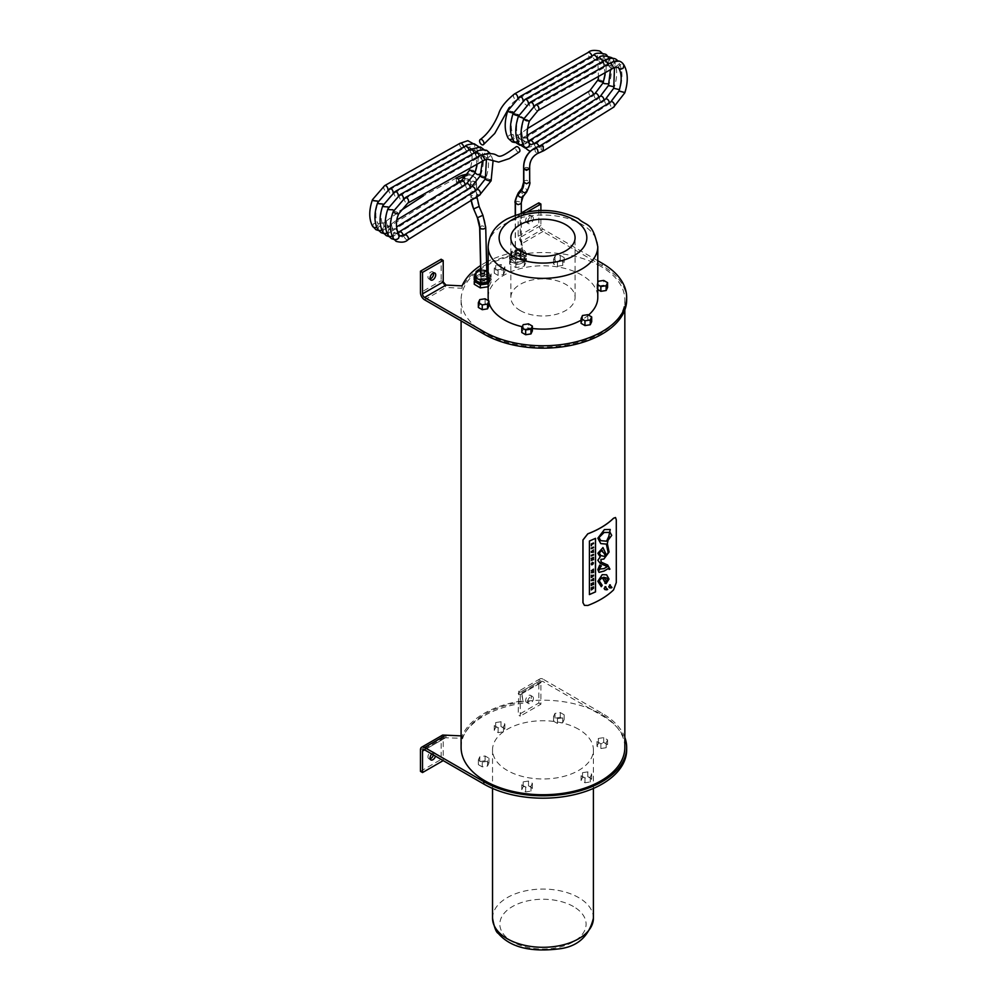 <?xml version="1.0" encoding="UTF-8"?>
<svg xmlns="http://www.w3.org/2000/svg" width="999" height="999" viewBox="0 0 999 999"><rect width="100%" height="100%" fill="white"/><g stroke="black" fill="none" stroke-linecap="round" stroke-linejoin="round"><path stroke-width="0.75" stroke-dasharray="5 3.75" d="M525.849 255.107L525.849 254.995A7.405 4.283 0 0 0 525.849 254.695A7.405 4.283 0 0 0 524.825 252.61L522.415 251.174A7.405 4.283 0 0 0 514.947 251.011A7.405 4.283 0 0 0 511.038 254.695A7.405 4.283 0 0 0 513.211 257.804A7.405 4.283 0 0 0 524.925 256.855L525.849 255.107A7.405 4.283 180 0 1 524.925 256.98M522.402 251.286A7.405 4.283 180 0 1 524.837 252.735M516.958 250.112A2.098 1.211 180 0 1 519.243 249.85A2.098 1.211 180 0 1 520.541 250.974A2.098 1.211 180 0 1 518.444 252.185A2.098 1.211 180 0 1 516.346 250.974A2.098 1.211 180 0 1 516.958 250.112M519.93 255.632A2.098 1.211 180 0 1 517.644 255.894A2.098 1.211 180 0 1 516.346 254.782A2.098 1.211 180 0 1 516.958 253.933A2.098 1.211 180 0 1 519.243 253.671A2.098 1.211 180 0 1 520.541 254.782A2.098 1.211 180 0 1 519.93 255.632M524.825 252.61L526.523 253.621L525.849 254.995M526.523 256.606L520.404 252.959L511.875 254.196L509.453 259.078L515.571 262.725L524.113 261.488L526.523 256.606L526.523 253.621M520.404 252.959L520.404 249.975L522.415 251.174M524.925 256.855L524.113 258.504L515.571 259.74L509.453 256.094L511.875 251.211L520.404 249.975M523.026 254.932A7.118 4.108 180 0 1 525.099 257.842A7.118 4.108 180 0 1 517.994 261.95A7.118 4.108 180 0 1 510.876 257.842A7.118 4.108 180 0 1 515.259 254.046A7.118 4.108 180 0 1 523.026 254.932M511.875 254.196L511.875 251.211M509.453 259.078L509.453 256.094M515.571 262.725L515.571 259.74M524.113 261.488L524.113 258.504M523.026 256.731A7.118 4.108 0 0 0 515.259 255.831A7.118 4.108 0 0 0 510.876 259.628A7.118 4.108 0 0 0 517.994 263.736A7.118 4.108 0 0 0 525.099 259.628A7.118 4.108 0 0 0 523.026 256.731M511.738 259.153L520.129 257.767L526.411 261.276L524.3 266.171L515.896 267.557L509.615 264.048L511.738 259.153L511.738 256.169L520.129 254.782L526.411 258.291L524.3 263.187L515.896 264.573L509.615 261.064L511.738 256.169M509.615 264.048L509.615 261.064M515.896 267.557L515.896 264.573M524.3 266.171L524.3 263.187M526.411 261.276L526.411 258.291M520.129 257.767L520.129 254.782M593.531 571.053L592.37 571.853M593.531 572.427L591.296 572.702M593.531 569.755L592.07 570.754M592.694 571.178L591.296 571.328M608.841 568.181L609.015 569.368M599.687 565.122L597.789 569.58L598.975 572.34M601.398 565.896L599.637 565.097M607.617 564.959L601.011 562.05M606.917 566.346L603.821 568.631L598.938 569.093M602.921 547.552L597.789 553.246L600.174 556.843L597.789 560.227L600.736 563.673M610.239 529.495L604.333 529.57L597.789 538.161L600.761 543.593M606.281 544.055L608.091 552.41L607.142 554.345L606.118 554.408M589.422 541.021L589.373 594.542M595.516 538.349L589.373 540.983M602.21 585.339L601.448 585.014M602.16 577.634L604.907 583.266M606.58 574.775L602.16 574.637L597.789 581.281L601.248 586.663M605.819 586.675L604.058 588.374L604.857 589.56M606.63 589.785L607.629 589.46M610.289 584.827L608.716 586.638L609.415 587.762M611.038 587.899L611.863 587.487M615.496 517.532L616.233 519.817L616.233 582.479L613.511 589.86A81.868 47.265 180 0 1 587.762 605.431L584.403 605.344M606.418 577.909L607.954 579.732L607.092 581.393L605.993 581.143M610.089 532.405L611.663 535.352L607.529 540.846M608.828 536.351L606.48 541.171L600.799 540.634M593.531 554.994L593.481 554.969A81.868 47.265 180 0 1 591.296 555.919M593.531 547.702L593.481 547.677A81.868 47.265 180 0 1 591.296 548.626M593.481 578.421L593.481 580.382M593.069 579.882L593.069 579.882A81.868 47.265 180 0 1 591.296 580.644M591.77 544.368L591.708 545.479M593.531 543.593L593.481 543.568A81.868 47.265 180 0 1 591.708 544.343M593.069 583.466L593.069 583.416A81.868 47.265 180 0 1 592.657 583.603L592.657 584.665A81.868 47.265 180 0 1 592.232 584.84M593.481 582.679L593.481 584.527M592.295 583.816L592.232 583.778A81.868 47.265 180 0 1 591.708 584.003L591.708 585.214M593.531 550.549L592.27 551.498M593.531 552.172L591.296 552.335M592.444 562.961L591.72 563.811M592.644 564.435L592.594 564.41A81.868 47.265 180 0 1 591.645 564.81L591.695 564.847M592.594 563.361L592.594 564.41M592.419 562.337L593.493 562.937L592.844 564.248M592.732 575.724L592.107 575.749M593.531 575.774L591.296 577.534M593.481 575.099L593.481 575.749M592.32 587.999L592.27 587.961A81.868 47.265 180 0 1 591.296 588.386M593.481 586.863L593.481 588.236L591.296 589.909M593.531 559.527L593.481 559.502A81.868 47.265 180 0 1 591.296 560.451M593.531 558.066L592.345 559.315M592.744 558.354L592.694 558.316A81.868 47.265 180 0 1 591.296 558.928M602.397 550.574L605.531 555.856L600.874 555.619M600.861 266.408A81.868 47.265 0 0 0 511.638 256.156A81.868 47.265 0 0 0 461.101 299.825A81.868 47.265 0 0 0 542.969 347.103A81.868 47.265 0 0 0 624.837 299.825A81.868 47.265 0 0 0 600.861 266.408M461.101 747.477A81.868 47.265 180 0 1 511.638 703.808A81.868 47.265 180 0 1 600.861 714.048A81.868 47.265 180 0 1 624.837 747.477M479.782 756.805L478.359 759.864L482.242 762.1L487.537 761.275L488.961 758.216L485.077 755.981L479.782 756.805L479.782 761.575L478.359 764.635L482.242 766.87L487.537 766.058L488.961 762.999L485.077 760.751L479.782 761.575M485.077 755.981L485.077 760.751M488.961 758.216L488.961 762.999M487.537 761.275L487.537 766.058M482.242 762.1L482.242 766.87M478.359 759.864L478.359 764.635M564.16 714.797L560.277 712.562L554.982 713.386L553.558 716.445L557.442 718.681L562.737 717.856L564.16 714.797L564.16 719.58L560.277 717.332L554.982 718.156L553.558 721.216L557.442 723.451L562.737 722.639L564.16 719.58M562.737 717.856L562.737 722.639M557.442 718.681L557.442 723.451M553.558 716.445L553.558 721.216M554.982 713.386L554.982 718.156M560.277 712.562L560.277 717.332M587.812 771.877L582.504 772.689L581.093 775.748L584.964 777.996L590.272 777.172L591.683 774.113L587.812 771.877L587.812 776.648L582.504 777.472L581.093 780.531L584.964 782.766L590.272 781.942L591.683 778.883L587.812 776.648M591.683 774.113L591.683 778.883M590.272 777.172L590.272 781.942M584.964 777.996L584.964 782.766M581.093 775.748L581.093 780.531M582.504 772.689L582.504 777.472M606.156 742.931L607.579 739.872L603.696 737.624L598.401 738.448L596.977 741.508L600.861 743.756L606.156 742.931L606.156 747.702L607.579 744.642L603.696 742.407L598.401 743.219L596.977 746.29L600.861 748.526L606.156 747.702M600.861 743.756L600.861 748.526M596.977 741.508L596.977 746.29M598.401 738.448L598.401 743.219M603.696 737.624L603.696 742.407M607.579 739.872L607.579 744.642M500.974 721.74L495.666 722.552L494.255 725.611L498.126 727.859L503.434 727.035L504.845 723.975L500.974 721.74L500.974 726.51L495.666 727.334L494.255 730.394L498.126 732.629L503.434 731.817L504.845 728.758L500.974 726.51M504.845 723.975L504.845 728.758M503.434 727.035L503.434 731.817M498.126 727.859L498.126 732.629M494.255 725.611L494.255 730.394M495.666 722.552L495.666 727.334M521.778 784.927L525.661 787.175L530.956 786.35L532.38 783.291L528.496 781.043L523.201 781.867L521.778 784.927L521.778 789.709L525.661 791.945L530.956 791.121L532.38 788.061L528.496 785.826L523.201 786.638L521.778 789.709M523.201 781.867L523.201 786.638M528.496 781.043L528.496 785.826M532.38 783.291L532.38 788.061M530.956 786.35L530.956 791.121M525.661 787.175L525.661 791.945M578.633 729.27A50.437 29.121 0 0 0 523.663 722.964A50.437 29.121 0 0 0 492.532 749.862A50.437 29.121 0 0 0 542.969 778.983A50.437 29.121 0 0 0 593.406 749.862A50.437 29.121 0 0 0 578.633 729.27M475.112 275.437A7.405 4.283 180 0 1 479.757 271.553A7.405 4.283 180 0 1 487.762 272.502A7.405 4.283 180 0 1 489.922 275.437A7.405 4.283 180 0 1 488.149 278.309M486.126 279.37L482.879 279.907M480.931 272.502A2.098 1.211 0 0 0 483.241 272.852A2.098 1.211 0 0 0 484.615 271.716A2.098 1.211 0 0 0 483.316 270.592A2.098 1.211 0 0 0 481.043 270.854A2.098 1.211 0 0 0 480.731 271.079M481.043 274.663A2.098 1.211 0 0 0 480.432 275.524A2.098 1.211 0 0 0 481.718 276.636A2.098 1.211 0 0 0 484.003 276.373A2.098 1.211 0 0 0 484.615 275.524A2.098 1.211 0 0 0 483.316 274.4A2.098 1.211 0 0 0 481.043 274.663M478.758 279.32L476.261 277.922M488.149 278.933L488.973 278.796L491.108 273.863L484.79 270.329L476.698 271.666M475.849 272.827L475.374 273.913M474.188 279.645L476.323 274.713L484.79 273.314L491.108 276.848L488.973 281.78L488.149 281.918M477.609 281.144A7.118 4.108 0 0 0 485.377 282.043A7.118 4.108 0 0 0 489.76 278.246A7.118 4.108 0 0 0 482.642 274.138A7.118 4.108 0 0 0 475.536 278.246A7.118 4.108 0 0 0 477.609 281.144M476.323 274.713L476.323 271.728M484.79 273.314L484.79 270.329M491.108 276.848L491.108 273.863M488.973 281.78L488.973 278.796M475.561 280.407A7.118 4.108 180 0 1 475.536 280.032A7.118 4.108 180 0 1 482.642 275.924A7.118 4.108 180 0 1 489.76 280.032A7.118 4.108 180 0 1 488.149 282.642M474.25 284.253L476.66 279.408L485.127 278.184L485.127 275.2L476.66 276.423L474.875 280.02M476.66 279.408L476.66 276.423M485.127 278.184L491.208 281.805L491.208 278.833L485.127 275.2M491.208 281.805L488.798 286.663L488.798 283.679L491.208 278.833M488.798 286.663L488.149 286.75M488.149 283.766L488.798 283.679M478.359 307.442L479.782 304.383L485.077 303.559L485.077 298.788M479.782 304.383L479.782 299.6M485.077 303.559L488.961 305.794M562.737 265.434L557.442 266.258L553.558 264.023L554.982 260.964L560.277 260.14L564.16 262.375L562.737 265.434L562.737 260.664L564.16 257.605L560.277 255.369L554.982 256.181L553.558 259.24L557.442 261.488L562.737 260.664M564.16 262.375L564.16 257.605M557.442 266.258L557.442 261.488M553.558 264.023L553.558 259.24M554.982 260.964L554.982 256.181M560.277 260.14L560.277 255.369M581.093 323.326L582.504 320.267L587.812 319.455L591.683 321.69M587.812 319.455L587.812 314.673M582.504 320.267L582.504 315.497M597.789 289.56L596.977 289.086L596.977 284.315L597.789 284.777M596.977 289.086L598.401 286.026L598.401 281.256M597.789 282.555L596.977 284.315M598.401 286.026L603.696 285.202L603.696 280.432M603.696 285.202L607.579 287.45M504.845 271.553L503.434 274.613L498.126 275.437L494.255 273.189L495.666 270.13L500.974 269.318L504.845 271.553L504.845 266.783L500.974 264.535L495.666 265.359L494.255 268.419L498.126 270.654L503.434 269.842L504.845 266.783M500.974 269.318L500.974 264.535M503.434 274.613L503.434 269.842M498.126 275.437L498.126 270.654M494.255 273.189L494.255 268.419M495.666 270.13L495.666 265.359M521.778 332.505L523.201 329.445L523.201 324.675M523.201 329.445L528.496 328.621L528.496 323.851M528.496 328.621L532.38 330.869M488.961 302.872A54.82 31.656 180 0 1 488.436 300.724M488.149 297.44A54.82 31.656 180 0 1 542.969 265.784A54.82 31.656 180 0 1 597.789 297.44M588.498 315.072A54.82 31.656 180 0 1 581.093 320.192M532.38 328.496A54.82 31.656 180 0 1 522.24 326.748M520.254 310.552A32.118 18.544 0 0 0 555.257 314.573A32.118 18.544 0 0 0 575.087 297.44A32.118 18.544 0 0 0 542.969 278.896A32.118 18.544 0 0 0 510.851 297.44A32.118 18.544 0 0 0 520.254 310.552M597.789 260.751L542.969 229.096L521.578 241.446L522.939 250.737A83.329 48.114 0 0 0 488.149 261.214M486.575 262.025A83.329 48.114 0 0 0 480.594 265.534M525.649 700.474A4.021 2.323 120 0 0 526.485 702.322A4.021 2.323 120 0 0 530.506 699.999A4.021 2.323 120 0 0 530.506 695.354A4.021 2.323 120 0 0 527.41 696.428A4.021 2.323 120 0 0 525.649 700.474M527.722 701.673A4.021 2.323 -60 0 1 529.47 697.627A4.021 2.323 -60 0 1 532.579 696.54A4.021 2.323 -60 0 1 532.579 701.186A4.021 2.323 -60 0 1 528.558 703.508A4.021 2.323 -60 0 1 527.722 701.673M433.429 754.969A4.021 2.323 120 0 0 432.817 751.76A4.021 2.323 120 0 0 429.72 752.834A4.021 2.323 120 0 0 427.959 756.88A4.021 2.323 120 0 0 428.796 758.716A4.021 2.323 120 0 0 430.107 758.815M431.793 754.02A4.021 2.323 -60 0 1 434.877 752.946A4.021 2.323 -60 0 1 435.502 756.156M442.707 735.052L441.146 737.924L441.146 759.415L420.467 771.353M624.837 737.437A83.704 48.327 0 0 0 602.16 713.311L542.969 679.133L521.578 691.483L521.578 693.88L520.229 694.655L520.229 716.146L518.156 714.947L518.756 691.183L521.578 691.483L522.939 700.774A83.329 48.114 0 0 0 462.075 735.913L462.075 738.298L443.968 737.712L443.206 739.123L443.206 760.614L441.146 759.415M445.991 735.127L445.991 737.512L424.6 749.862L443.206 739.123L441.146 737.924L420.467 749.862M542.969 679.133A5.844 3.372 -120 0 0 540.047 678.845A5.844 3.372 -120 0 0 538.836 681.53L538.836 703.009L518.156 714.947M522.939 700.774L521.578 693.88L520.229 694.655L540.896 682.717L540.896 704.208L520.229 716.146M540.896 682.717A2.922 1.686 60 0 1 541.508 681.38A2.922 1.686 60 0 1 542.969 681.53L602.16 715.696A83.704 48.327 0 0 1 626.673 749.862M520.229 694.655L518.156 693.468L538.836 681.53M540.896 704.208L538.836 703.009M462.075 735.913L461.101 735.863M522.939 703.159A83.329 48.114 0 0 0 462.075 738.298M525.649 220.592A4.021 2.323 120 0 0 526.485 222.44A4.021 2.323 120 0 0 530.506 220.117A4.021 2.323 120 0 0 530.506 215.472A4.021 2.323 120 0 0 527.41 216.546A4.021 2.323 120 0 0 525.649 220.592M527.722 221.79A4.021 2.323 -60 0 1 529.47 217.745A4.021 2.323 -60 0 1 532.579 216.671A4.021 2.323 -60 0 1 532.579 221.303A4.021 2.323 -60 0 1 528.558 223.626A4.021 2.323 -60 0 1 527.722 221.79M433.566 272.964A4.021 2.323 120 0 0 432.817 271.878A4.021 2.323 120 0 0 429.72 272.952A4.021 2.323 120 0 0 427.959 276.998A4.021 2.323 120 0 0 428.796 278.846A4.021 2.323 120 0 0 430.107 278.946M527.347 211.85L520.229 215.971L518.156 214.773L518.156 236.263L521.578 243.843L522.939 253.122A83.329 48.114 0 0 0 462.075 288.261L445.991 287.475L441.146 280.731L441.146 259.24M443.206 281.918L441.146 280.731L420.467 292.67M424.6 299.825L445.991 287.475L445.991 285.09M626.673 299.825A83.704 48.327 0 0 0 602.16 265.659L542.969 231.493A5.844 3.372 60 0 1 538.836 224.325L538.836 202.834M540.896 210.439L540.896 225.524A2.922 1.686 -120 0 0 542.969 229.096M542.969 231.493L521.578 243.843L520.229 237.462L520.229 215.971M540.896 225.524L520.229 237.462L518.156 236.263L538.836 224.325M521.291 212.962L518.156 214.773M462.075 288.261L462.075 285.876M522.939 253.122L522.939 250.737M534.915 148.127L535.177 151.548L537.3 153.521A11.688 8.804 114.9 0 0 529.482 167.77L529.645 168.332M521.116 256.743L520.991 258.129L519.243 259.028L516.97 258.966L515.247 257.417L517.32 255.744L521.116 256.743L521.291 202.884M523.638 182.043L524.675 180.719L526.86 180.27L529.695 181.993M523.651 169.018L525.711 167.432L529.52 168.144L529.507 181.381A23.164 13.499 59.6 0 1 526.997 189.96L526.673 191.983M543.643 150.787L541.158 149.738L541.183 145.317M464.772 178.222L464.835 180.332L463.061 180.444L461.488 177.46L462.025 175.3M481.193 283.179L481.368 281.818L483.154 280.931L485.414 280.981L487.075 282.43L484.952 284.128L481.193 283.179L480.944 272.914M473.002 198.464L470.829 197.103L471.89 195.567L475.199 195.255L476.86 196.703L476.511 183.454L475.437 184.952L473.251 185.364L471.216 184.69L470.454 183.267L471.54 181.93L473.726 181.518L476.511 183.454M456.58 177.872L423.401 195.866M456.243 177.847L456.368 182.268L458.391 183.379L459.453 181.718M519.305 151.948A3.034 1.736 59.4 0 1 517.794 151.798A3.034 1.736 59.4 0 1 515.796 149.151A3.034 1.736 59.4 0 1 516.221 146.728M516.608 249.912A2.61 1.498 180 0 1 520.292 249.912A2.61 1.498 180 0 1 520.292 252.035A2.61 1.498 180 0 1 516.608 252.035A2.61 1.498 180 0 1 516.608 249.912M492.532 918.181A50.437 29.121 180 0 1 523.663 891.283A50.437 29.121 180 0 1 578.633 897.589A50.437 29.121 180 0 1 593.406 918.181M573.463 906.543A43.132 24.9 0 0 0 501.311 917.706A43.132 24.9 0 0 0 554.133 948.201A43.132 24.9 0 0 0 573.463 906.543M480.681 270.654A2.61 1.498 0 0 0 480.681 272.777A2.61 1.498 0 0 0 484.365 272.777A2.61 1.498 0 0 0 484.365 270.654A2.61 1.498 0 0 0 480.719 270.629M597.789 246.703A54.82 31.656 0 0 0 542.969 215.06A54.82 31.656 0 0 0 488.149 246.703M521.578 693.88L542.969 681.53M602.16 713.311L602.16 715.696M602.16 265.659L602.16 263.274M523.638 168.856L525.711 167.395L529.482 167.77M515.434 215.135L515.447 258.029M515.234 202.947L517.295 201.274L521.103 202.273A20.692 12.063 -120.5 0 1 523.339 194.593L523.014 196.616M518.256 192.932L521.041 192.295L523.339 194.593L526.997 189.96L524.7 187.662L521.915 188.299M543.231 150.886L537.3 153.521M514.41 93.981A3.034 1.936 -113.5 0 0 513.536 96.553A3.034 1.936 -113.5 0 0 515.422 99.4A3.034 1.936 -113.5 0 0 516.82 99.55L516.82 99.55A3.034 1.936 -113.5 0 0 517.757 97.74M591.957 56.244A3.034 1.573 55.3 0 1 591.545 57.505A3.034 1.573 55.3 0 1 590.084 57.393A3.034 1.573 55.3 0 1 587.949 54.858A3.034 1.573 55.3 0 1 588.086 52.522M598.513 77.947L597.652 57.255A3.034 2.31 148.8 0 1 597.652 57.255A3.034 2.31 148.8 0 1 598.513 54.096A3.034 2.31 148.8 0 1 602.097 53.434L602.147 53.459A3.034 2.31 148.8 0 1 602.847 54.121A3.034 2.31 148.8 0 1 601.985 57.28A3.034 2.31 148.8 0 1 598.401 57.954L598.351 57.93A3.034 2.31 148.8 0 1 597.652 57.268L596.703 56.306L591.545 57.505L516.82 99.55L512.749 102.76L509.09 107.705M597.889 79.995A3.034 0.649 -162.1 0 1 599.662 79.957A3.034 0.649 -162.1 0 1 602.659 80.994L602.722 81.019A3.034 0.649 -162.1 0 1 603.671 81.856C607.167 70.792 606.893 61.551 602.847 54.121L601.835 52.76M589.76 90.797A3.034 2.023 -116 0 0 588.935 93.481A3.034 2.023 -116 0 0 591.021 96.216A3.034 2.023 -116 0 0 592.419 96.241L603.671 81.856A3.034 0.649 -162.1 0 1 603.408 82.018M514.51 142.495L522.639 139.723A3.034 1.661 -127.2 0 0 522.727 137.3A3.034 1.661 -127.2 0 0 520.429 134.877A3.034 1.661 -127.2 0 0 518.968 134.89A3.034 1.661 -127.2 0 0 518.881 137.325A3.034 1.661 -127.2 0 0 521.178 139.735A3.034 1.661 -127.2 0 0 522.639 139.723L592.419 96.241A3.034 2.023 -116 0 0 593.344 94.381M527.547 128.521L518.968 134.89L514.522 136.326L513.536 135.377A3.034 2.348 -30.6 0 0 513.523 135.365A3.034 2.348 -30.6 0 0 512.762 134.653A3.034 2.348 -30.6 0 0 512.587 134.565C508.591 134.778 507.43 136.314 509.078 139.173M512.375 138.761A3.034 2.348 -30.6 0 0 513.536 135.377C510.539 130.095 510.539 122.565 513.536 112.787L512.549 111.876A3.034 0.699 18.5 0 0 512.362 111.788C508.366 110.327 507.18 110.327 508.791 111.763M513.311 112.949L522.102 102.298A3.034 1.936 66.5 0 1 520.479 102.01A3.034 1.936 66.5 0 1 518.793 99.151A3.034 1.936 66.5 0 1 519.692 96.728M523.039 100.487A3.034 1.936 66.5 0 1 522.102 102.298L596.828 60.252A3.034 1.573 55.3 0 1 595.154 60.002A3.034 1.573 55.3 0 1 593.181 57.467A3.034 1.573 55.3 0 1 593.369 55.27M597.24 58.991A3.034 1.573 55.3 0 1 596.828 60.252L602.222 59.203L602.946 60.015L605.144 73.614M603.433 60.539C602.247 57.555 603.558 56.094 607.38 56.181L607.642 56.344C608.828 59.328 607.504 60.777 603.696 60.702L602.946 60.015M607.642 56.344L607.13 55.507M603.908 83.466L607.941 83.741L608.691 84.765M595.042 93.544A3.034 2.023 -116 0 0 594.255 96.379A3.034 2.023 -116 0 0 596.54 99.051A3.034 2.023 -116 0 0 597.702 99.001L597.702 99.001A3.034 2.023 -116 0 0 598.626 97.128M527.797 139.623A3.034 1.661 -127.2 0 0 525.486 137.537A3.034 1.661 -127.2 0 0 524.263 137.637L524.263 137.637A3.034 1.661 -127.2 0 0 524.238 140.197A3.034 1.661 -127.2 0 0 526.698 142.57A3.034 1.661 -127.2 0 0 527.922 142.47L527.922 142.47A3.034 1.661 -127.2 0 0 528.346 141.184M517.657 141.508L519.08 139.073L517.632 137.225C513.761 137.675 512.662 139.236 514.36 141.92M527.172 135.439L520.004 139.136L518.818 138.112C515.821 132.842 515.834 125.312 518.818 115.534L517.395 114.41C513.523 113.074 512.412 113.099 514.073 114.51M528.334 103.234A3.034 1.936 66.5 0 1 527.385 105.045L527.385 105.045A3.034 1.936 66.5 0 1 525.549 104.595A3.034 1.936 66.5 0 1 524.063 101.748A3.034 1.936 66.5 0 1 524.975 99.475M602.534 61.738A3.034 1.573 55.3 0 1 602.11 62.999A3.034 1.573 55.3 0 1 600.212 62.587A3.034 1.573 55.3 0 1 598.426 60.09A3.034 1.573 55.3 0 1 598.663 58.017M518.818 115.547L527.385 105.045L602.11 62.999L607.742 62.15L610.451 70.03M608.528 63.137C607.654 60.152 609.04 58.741 612.662 58.929L613.111 59.241C613.985 62.225 612.599 63.624 608.978 63.449L608.229 62.762M613.111 59.241L611.912 57.755M609.003 86.101L613.224 86.488L613.973 87.512M600.337 96.291A3.034 2.023 -116 0 0 599.587 99.263A3.034 2.023 -116 0 0 602.06 101.861A3.034 2.023 -116 0 0 602.996 101.748L602.996 101.748A3.034 2.023 -116 0 0 603.92 99.875M529.545 140.384A3.034 1.661 -127.2 0 0 529.595 143.082A3.034 1.661 -127.2 0 0 532.205 145.379A3.034 1.661 -127.2 0 0 533.216 145.217L533.216 145.217A3.034 1.661 -127.2 0 0 533.628 143.931M522.939 144.256L524.363 141.858L522.639 139.91C518.918 140.584 517.919 142.17 519.642 144.668M528.271 141.221L525.536 141.933L524.1 140.859C521.116 135.589 521.116 128.059 524.113 118.294L521.278 116.608L518.356 116.346M523.876 118.444L532.679 107.792A3.034 1.936 66.5 0 1 530.631 107.155A3.034 1.936 66.5 0 1 529.333 104.346A3.034 1.936 66.5 0 1 530.257 102.223M533.616 105.981A3.034 1.936 66.5 0 1 532.679 107.792L607.392 65.747A3.034 1.573 55.3 0 1 606.056 65.684M605.269 65.16A3.034 1.573 55.3 0 1 603.945 60.764M607.817 64.485A3.034 1.573 55.3 0 1 607.392 65.747L613.511 65.509L614.123 62.575L617.37 61.463L618.843 62.662L618.693 64.436L616.196 66.371L613.511 65.509L614.485 67.495M614.123 88.749L618.506 89.236L619.255 90.26M605.619 99.038A3.034 2.023 -116 0 0 604.919 102.16A3.034 2.023 -116 0 0 607.579 104.633A3.034 2.023 -116 0 0 608.279 104.495L608.279 104.495A3.034 2.023 -116 0 0 609.203 102.622M534.827 143.132A3.034 1.661 -127.2 0 0 534.952 145.966A3.034 1.661 -127.2 0 0 537.699 148.164A3.034 1.661 -127.2 0 0 538.498 147.964L538.498 147.964A3.034 1.661 -127.2 0 0 538.836 146.279M529.383 143.606L527.647 142.632L525.786 143.019L524.063 144.867L524.163 146.703M529.395 121.041L526.56 119.356L523.651 119.093M537.962 110.539A3.034 1.936 66.5 0 1 535.714 109.703A3.034 1.936 66.5 0 1 535.539 104.97M612.674 68.494A3.034 1.573 55.3 0 1 610.339 67.707A3.034 1.573 55.3 0 1 609.228 63.511M618.793 68.257L618.793 66.209L620.267 64.66L622.639 64.211L623.988 65.11M619.28 91.384L624.8 92.857M610.901 101.786A3.034 2.023 -116 0 0 610.264 105.057A3.034 2.023 -116 0 0 613.074 107.368M456.368 182.268L462.4 179.683A11.688 6.344 -44 0 1 470.304 180.981A11.688 6.344 -44 0 1 470.654 183.754L470.454 183.267M476.373 182.617L475.849 178.446A17.545 9.515 -44 0 1 476.373 182.617C475.749 185.652 473.851 186.039 470.654 183.754C471.278 180.719 473.176 180.344 476.373 182.617L476.685 196.166A20.692 11.751 -119.4 0 0 479.108 206.443L482.842 215.222A23.177 13.174 60.6 0 1 485.551 226.748L486.913 281.893M467.045 175.462A17.545 9.515 -44 0 1 475.849 178.446L470.854 174.226L468.044 173.888M479.657 227.485L481.793 225.786L485.551 226.748M477.422 217.732L482.842 215.222M473.676 208.953L479.108 206.443M470.654 183.754L470.979 197.452A23.164 13.149 -119.4 0 0 471.103 199.45M484.09 160.277A3.034 1.486 55.6 0 1 482.642 160.09A3.034 1.486 55.6 0 1 480.569 157.542A3.034 1.486 55.6 0 1 480.656 155.27M405.294 197.59A3.034 1.861 -113.7 0 0 404.483 200.087A3.034 1.861 -113.7 0 0 406.306 202.947A3.034 1.861 -113.7 0 0 407.729 203.147M393.156 211.613A3.034 0.787 -160.4 0 1 394.967 211.513A3.034 0.787 -160.4 0 1 397.927 212.637L397.977 212.675A3.034 0.787 -160.4 0 1 398.876 213.649M393.556 238.724L393.556 238.724A3.034 2.385 148.1 0 1 394.393 235.452A3.034 2.385 148.1 0 1 398.027 234.865L398.089 234.902A3.034 2.385 148.1 0 1 398.701 235.514M408.042 239.648A3.034 1.573 53.1 0 1 406.356 239.46A3.034 1.573 53.1 0 1 404.295 237.013A3.034 1.573 53.1 0 1 404.408 234.79M477.934 194.942A3.034 1.961 63.8 0 1 476.111 192.158A3.034 1.961 63.8 0 1 476.91 189.698M491.096 180.819L490.134 179.845A3.034 0.774 18.6 0 0 489.972 179.758A3.034 0.762 18.8 0 0 487.05 178.746A3.034 0.762 18.8 0 0 485.352 178.858M489.722 152.947A3.034 2.36 -32.9 0 0 489.547 152.847C485.601 152.984 484.403 154.52 485.939 157.455A3.034 2.348 -31.9 0 0 486.113 157.555C490.059 157.417 491.271 155.881 489.722 152.947L490.184 153.272M486.438 159.216L485.939 157.455M475.487 152.285A3.034 1.486 -124.4 0 0 475.462 154.695A3.034 1.486 -124.4 0 0 477.684 157.23M477.747 157.255A3.034 1.486 -124.4 0 0 478.921 157.293L478.921 157.293A3.034 1.486 -124.4 0 0 479.308 156.194M400.124 194.605A3.034 1.861 -113.7 0 0 399.35 197.253A3.034 1.861 -113.7 0 0 401.348 200.075A3.034 1.861 -113.7 0 0 402.56 200.162L402.56 200.162A3.034 1.861 -113.7 0 0 403.434 198.551M388.673 209.478L392.757 209.653L393.444 210.864M388.798 236.214C387.699 233.079 389.061 231.631 392.857 231.88L393.806 233.878L392.232 236.151M400.961 236.326A3.034 1.573 53.1 0 1 399.076 233.891A3.034 1.573 53.1 0 1 399.238 231.805M403.271 235.552A3.034 1.573 53.1 0 1 402.884 236.663L402.884 236.663A3.034 1.573 53.1 0 1 401.099 236.413M475.299 190.497A3.034 1.961 63.8 0 1 474.425 192.158L474.425 192.158A3.034 1.961 63.8 0 1 472.552 191.808A3.034 1.961 63.8 0 1 470.916 189.036A3.034 1.961 63.8 0 1 471.74 186.713M485.626 178.034L484.552 176.648C480.681 175.287 479.545 175.349 481.131 176.848M394.093 239.485L400.587 238.124L474.425 192.158L485.926 177.834C489.585 166.908 489.348 157.83 485.227 150.587L484.14 149.775C480.307 150.15 479.183 151.723 480.769 154.47L481.193 154.658C485.027 154.283 486.138 152.71 484.552 149.962M482.355 161.463L480.769 154.47M470.329 149.301A3.034 1.486 -124.4 0 0 470.354 151.848A3.034 1.486 -124.4 0 0 472.727 154.333A3.034 1.486 -124.4 0 0 473.751 154.308L473.751 154.308A3.034 1.486 -124.4 0 0 474.138 153.209M394.955 191.621A3.034 1.861 -113.7 0 0 394.218 194.418A3.034 1.861 -113.7 0 0 396.391 197.19A3.034 1.861 -113.7 0 0 397.39 197.178L397.39 197.178A3.034 1.861 -113.7 0 0 398.276 195.567M383.316 206.368L387.587 206.668L388.274 207.879M383.454 233.054C382.667 229.945 384.078 228.559 387.687 228.896L388.636 230.894L387.063 233.167M398.102 232.567A3.034 1.573 53.1 0 1 397.714 233.679A3.034 1.573 53.1 0 1 395.567 233.167A3.034 1.573 53.1 0 1 394.068 228.821L394.068 228.821A3.034 1.573 53.1 0 1 396.203 229.333A3.034 1.573 53.1 0 1 396.753 229.832M388.923 236.501L395.467 235.115L469.255 189.173A3.034 1.961 63.8 0 1 467.445 188.873M470.129 187.512A3.034 1.961 63.8 0 1 469.255 189.173L480.756 174.85L478.209 173.177L475.012 172.902M467.157 188.649A3.034 1.961 63.8 0 1 465.734 185.901A3.034 1.961 63.8 0 1 466.57 183.729M480.457 175.05L480.756 174.85C484.415 163.923 484.178 154.845 480.057 147.602L478.708 146.716C475.024 147.328 473.988 148.913 475.599 151.486L476.286 151.748C479.97 151.136 481.006 149.55 479.395 146.978M476.923 165.097L475.599 151.486M465.159 146.316A3.034 1.486 -124.4 0 0 465.247 149.001A3.034 1.486 -124.4 0 0 467.757 151.411A3.034 1.486 -124.4 0 0 468.581 151.324L468.581 151.324A3.034 1.486 -124.4 0 0 468.968 150.225M389.785 188.636A3.034 1.861 -113.7 0 0 389.086 191.583A3.034 1.861 -113.7 0 0 391.446 194.256A3.034 1.861 -113.7 0 0 392.22 194.193L392.22 194.193A3.034 1.861 -113.7 0 0 393.107 192.582M377.997 203.259L382.417 203.684L383.104 204.895M377.972 229.633L378.683 226.673L381.618 225.612L383.491 227.56L381.893 230.182M390.172 229.995A3.034 1.573 53.1 0 1 388.898 225.836L388.898 225.836A3.034 1.573 53.1 0 1 391.258 226.536A3.034 1.573 53.1 0 1 392.545 230.694L392.545 230.694A3.034 1.573 53.1 0 1 390.172 229.995M464.96 184.528A3.034 1.961 63.8 0 1 464.085 186.189L464.085 186.189A3.034 1.961 63.8 0 1 462.275 185.889M461.775 185.464A3.034 1.961 63.8 0 1 461.401 180.744M475.287 172.065L473.376 170.317L469.842 169.917C472.852 160.265 472.827 152.909 469.767 147.877L471.953 148.801L474.537 147.377L475.024 144.867L472.702 143.694L470.117 145.117L469.767 147.877L467.707 146.753L463.411 148.339A3.034 1.486 -124.4 0 0 463.798 147.24M383.753 233.516L390.272 232.143L464.085 186.189L475.586 171.865C479.245 160.939 479.008 151.86 474.887 144.618L474.288 143.781M459.99 143.332A3.034 1.486 -124.4 0 0 460.152 146.154A3.034 1.486 -124.4 0 0 462.774 148.476A3.034 1.486 -124.4 0 0 463.411 148.339L387.063 191.209A3.034 1.861 -113.7 0 0 387.937 189.598M384.615 185.652A3.034 1.861 -113.7 0 0 383.966 188.749A3.034 1.861 -113.7 0 0 386.488 191.308A3.034 1.861 -113.7 0 0 387.063 191.209L377.934 201.91M372.702 200.162L377.26 200.699L378.196 201.711C375.224 210.839 375.05 217.919 377.672 222.964L378.022 223.576M372.814 226.686L373.251 223.988L376.448 222.627L378.321 224.538L376.723 227.198M377.347 222.927L378.084 223.676L377.347 222.927M384.79 226.798A3.034 1.573 53.1 0 1 383.728 222.852L383.728 222.852A3.034 1.573 53.1 0 1 386.313 223.764A3.034 1.573 53.1 0 1 387.375 227.71L387.375 227.71A3.034 1.573 53.1 0 1 384.79 226.798M525.849 254.695C527.335 248.002 512.275 245.579 511.038 254.695M516.346 250.974L516.346 254.782M520.541 250.974L520.541 254.782M510.876 257.842L510.876 259.628M525.099 257.842L525.099 259.628M461.101 299.825L461.101 320.904M624.837 299.825L624.837 309.877M492.532 749.862L492.532 788.423M593.406 749.862L593.406 788.423M486.763 270.417L480.694 269.505M488.149 271.453L489.922 275.437M484.615 275.524L484.615 271.716M480.432 275.524L480.432 271.716M489.76 280.032L489.76 278.246M475.536 280.032L475.536 278.246M575.087 297.44L575.087 237.75M510.851 297.44L510.851 237.75M526.485 702.322L528.558 703.508M530.506 695.354L532.579 696.54M428.796 758.716L430.856 759.914M432.817 751.76L434.877 752.946M444.168 737.574L423.139 749.725M540.047 678.845L519.018 690.996M541.508 681.38L520.479 693.518M532.579 216.671L530.506 215.472M528.558 223.626L526.485 222.44M434.877 273.064L432.817 271.878M430.856 280.032L428.796 278.846M521.291 213.249L521.303 257.355M515.234 215.197L515.247 257.417M608.129 56.868C612.175 64.298 612.449 73.539 608.953 84.603L597.702 99.001L526.485 143.456L519.792 145.242M613.411 59.615C617.469 67.045 617.744 76.286 614.235 87.363L602.996 101.748L533.216 145.217C533.341 146.116 530.494 147.028 524.675 147.939M530.781 150.762L538.498 147.964L608.279 104.495L619.517 90.11C623.026 79.033 622.752 69.793 618.706 62.363L617.694 61.001M458.728 183.292L464.36 180.869C468.519 179.683 470.504 179.72 470.304 180.981L470.504 182.892M480.769 272.377L481.019 282.642M486.988 278.933L487.075 282.43M470.454 183.429L471.004 199.513M457.992 177.035L455.881 177.934M493.106 160.577L490.397 153.571M485.277 156.831L484.253 155.919L478.921 157.293L402.56 200.162L393.706 210.664C390.534 216.883 390.484 224.176 393.531 232.53L394.855 233.466L397.477 232.892M480.107 153.846L478.808 152.835L473.751 154.308L397.39 197.178L388.536 207.68C385.377 213.898 385.314 221.191 388.361 229.545M485.227 150.587L484.627 149.75M388.374 229.558L394.068 228.821L396.503 226.998M474.937 150.861L473.301 149.775L468.581 151.324L392.22 194.193L383.366 204.695C380.207 210.914 380.144 218.207 383.191 226.561L388.898 225.836L397.177 219.743M480.057 147.602L479.458 146.766M378.034 223.589L383.728 222.852L399.987 211.114M378.584 230.532L385.114 229.146L458.778 183.267"/><path stroke-width="1.5" d="M591.346 570.804L592.694 571.178L591.346 572.727L593.531 572.427L592.12 572.09L593.531 571.053L592.12 570.791L593.531 569.18L591.296 570.766L593.531 569.18M592.419 572.04L593.531 571.865M593.531 570.541L592.432 570.729M591.346 572.727L592.644 571.153M608.154 552.447L606.331 544.093L600.761 543.593L597.839 538.186L604.383 529.595L610.239 529.495L607.355 543.668L609.09 552.022L603.871 559.053L600.986 559.428L601.036 562.062L607.667 564.997L609.927 569.143L609.065 569.393L608.866 568.194L604.12 571.078L599.025 572.365L597.839 569.605L599.687 565.122L601.398 565.896L598.988 569.118L599.437 570.017L598.938 569.093L603.871 568.656L607.417 566.645L600.249 563.411L597.839 560.264L600.224 556.88L597.852 553.271L602.984 547.589L606.143 554.42L607.192 554.37L608.154 552.447M595.516 538.349L595.516 591.908L589.422 594.58L589.422 541.021L595.516 538.349M604.907 583.266L606.143 583.578L602.21 577.659L599.125 580.631L602.21 585.339L601.298 586.688L597.839 581.306L602.21 574.675L606.618 574.787L609.003 579.07L606.143 583.578L604.932 583.279M601.448 585.014L602.21 585.339M601.298 586.688L602.16 585.314L599.075 580.594L602.21 577.659M605.069 586.713L607.679 589.485L606.68 589.822L604.857 589.56L604.108 588.399L605.819 586.675M609.64 584.914L611.975 587.537L611.088 587.936L609.44 587.787L608.778 586.663L610.314 584.84M611.863 587.487L609.59 584.89M613.561 518.269A81.943 47.315 180 0 1 587.812 533.841L582.991 540.009L582.991 602.672L584.427 605.369L587.812 605.469A81.943 47.315 -0 0 0 613.561 589.897L616.296 582.517L616.296 519.842L615.521 517.544L613.511 518.231L615.471 517.519M598.975 572.34L604.07 571.041L608.866 568.194M609.927 569.143L607.667 564.997M609.078 569.343L609.877 569.118M598.988 569.118L601.348 565.859M601.123 562.112L600.923 559.403L603.821 559.028L609.04 551.985L607.305 543.643L610.214 529.482M600.736 563.673L606.917 566.346M606.118 554.408L602.921 547.552M600.761 543.593L606.331 544.093M589.373 594.542L595.466 591.883L595.466 538.386M606.093 583.553L608.953 579.045L606.58 574.775M604.807 589.535L607.629 589.46L605.019 586.675M609.415 587.762L611.925 587.512M584.403 605.344L582.929 602.647L582.929 539.972L587.762 533.816A81.868 47.265 0 0 0 613.511 518.231M603.683 577.26L607.142 581.43L608.004 579.77L606.443 577.922L603.633 577.235L606.443 577.922M606.031 581.156L607.142 581.43M607.092 581.393L603.633 577.235M606.53 541.196L608.828 536.351L609.889 537.587L607.579 540.871L611.713 535.377L610.114 532.43L604.12 532.479L598.963 537.549L600.824 540.659L606.53 541.196M607.579 540.871L609.827 537.562L608.828 536.388M600.824 540.659L598.913 537.512L604.07 532.455L610.114 532.43M591.346 555.956A81.943 47.315 0 0 0 593.531 554.994L593.481 554.383A81.868 47.265 0 0 1 591.296 555.344L591.296 555.344M593.531 554.42A81.943 47.315 180 0 1 591.346 555.369M593.531 547.702L593.531 547.127A81.943 47.315 180 0 1 591.346 548.089L591.346 548.663A81.943 47.315 0 0 0 593.531 547.702M591.346 548.663L591.296 548.051A81.868 47.265 0 0 0 593.481 547.102L593.531 547.127M593.119 578.633L593.119 579.333L593.069 578.608A81.868 47.265 0 0 0 593.481 578.421L593.531 578.446A81.943 47.315 180 0 1 593.119 578.633M593.119 579.333A81.943 47.315 180 0 1 591.346 580.094L591.346 580.681A81.943 47.315 0 0 0 593.119 579.907L593.119 580.606A81.943 47.315 0 0 0 593.531 580.419L593.531 578.446M593.119 580.606L593.069 579.932M591.346 580.094L591.296 580.069A81.868 47.265 0 0 0 593.069 579.295M593.531 543.593L593.531 543.019A81.943 47.315 180 0 1 591.346 543.968L591.346 545.829L591.77 544.368A81.943 47.315 0 0 0 593.531 543.593M591.346 545.829L591.296 543.943A81.868 47.265 0 0 0 593.481 542.981L593.531 543.019M591.346 585.576L591.77 584.04A81.943 47.315 0 0 0 592.295 583.816L592.295 584.877A81.943 47.315 0 0 0 592.707 584.69L592.707 583.628A81.943 47.315 -0 0 0 593.119 583.441L593.531 584.565L593.481 582.679A81.868 47.265 0 0 1 591.296 583.628L591.346 585.576L591.296 583.628M593.069 584.59L593.069 583.466M593.531 582.704A81.943 47.315 180 0 1 591.346 583.666M592.295 584.877L592.232 583.828M591.346 551.698L591.346 552.36L593.531 552.172L591.97 551.785L593.531 549.949L591.296 551.673L593.531 549.949M592.32 551.723L593.531 551.598M591.346 552.36L591.296 551.673M592.819 563.698L593.543 562.961L592.469 562.375L591.695 564.847A81.943 47.315 0 0 0 592.644 564.435L592.644 563.399L592.282 564.048A81.943 47.315 180 0 1 591.908 564.198L593.156 563.136L592.819 563.698L592.395 562.924M592.444 562.961L593.094 563.111M592.894 564.285L592.769 563.661M593.543 562.961L592.419 562.337L593.493 562.937L592.419 562.337L591.271 563.948L591.695 564.847M593.006 575.686L592.157 576.348L593.006 575.686M593.531 575.774L591.346 575.249L591.346 577.572L593.531 575.774M591.77 576.66L591.708 575.811M591.346 575.824L593.531 575.137M591.346 587.837L591.296 587.812A81.868 47.265 0 0 0 593.481 586.863L593.531 586.888A81.943 47.315 180 0 1 591.346 587.837L591.296 587.812M591.346 588.411A81.943 47.315 0 0 0 592.32 587.999L592.27 588.024M592.32 588.448L591.346 589.947L593.531 588.261L593.531 586.888M591.346 589.323L592.27 588.411M591.346 589.947L591.296 589.298M592.657 588.374L593.081 587.662M592.869 588.623L592.707 587.824A81.943 47.315 -0 0 0 593.131 587.637L592.707 588.399M591.346 558.404L591.346 558.953A81.943 47.315 -0 0 0 592.744 558.354L591.346 560.489A81.943 47.315 0 0 0 593.531 559.527L593.531 558.965A81.943 47.315 180 0 1 592.182 559.565L593.531 557.442A81.943 47.315 180 0 1 591.346 558.404L591.296 558.366A81.868 47.265 -0 0 0 593.481 557.417L593.531 557.442M593.531 558.965L593.481 558.941A81.868 47.265 0 0 1 592.282 559.477M591.346 560.489L592.694 558.316M603.833 553.009L601.198 550.561L599.363 553.296L600.899 555.631L603.833 556.281L605.581 555.894L603.833 553.009M602.434 550.586L601.148 550.524L602.434 550.586M600.849 555.606L599.313 553.271L601.148 550.524M624.837 309.877L624.837 747.477A81.868 47.265 180 0 1 542.969 794.742A81.868 47.265 180 0 1 461.101 747.477L461.101 320.904M488.149 278.309A7.405 4.283 180 0 1 486.113 279.258L486.126 279.37A7.405 4.283 0 0 1 482.879 279.907L482.879 279.795A7.405 4.283 180 0 1 478.758 279.208L478.758 279.32A7.405 4.283 0 0 1 476.261 277.922L476.261 277.809A7.405 4.283 180 0 1 475.112 275.437L476.948 271.403L480.694 269.505M480.731 271.079A2.098 1.211 0 0 0 480.432 271.716A2.098 1.211 0 0 0 480.931 272.502M488.149 281.918L480.507 283.167L474.188 279.645L474.188 276.661L476.261 277.809M480.507 283.167L480.507 280.182L482.879 279.795M478.758 279.208L480.507 280.182M486.113 279.258L488.149 278.933M476.698 271.666L475.849 272.827M475.374 273.913L474.188 276.661M488.149 282.642A7.118 4.108 180 0 1 477.609 282.942A7.118 4.108 180 0 1 475.561 280.407M488.149 286.75L480.332 287.887L480.332 284.902L488.149 283.766M480.332 287.887L474.25 284.253L474.25 281.268L480.332 284.902M474.875 280.02L474.25 281.268M485.077 298.788L479.782 299.6L478.359 302.66L482.242 304.907L487.537 304.083L488.961 301.024L485.077 298.788M487.537 304.083L487.537 308.853L488.961 305.794L488.961 301.024M487.537 308.853L482.242 309.678L482.242 304.907M482.242 309.678L478.359 307.442L478.359 302.66M591.683 316.92L587.812 314.673L582.504 315.497L581.093 318.556L584.964 320.791L590.272 319.98L591.683 316.92L591.683 321.69L590.272 324.75L590.272 319.98M590.272 324.75L584.964 325.574L584.964 320.791M584.964 325.574L581.093 323.326L581.093 318.556M607.579 282.667L607.579 287.45L606.156 290.509L600.861 291.321L600.861 286.551L606.156 285.726L607.579 282.667L603.696 280.432L598.401 281.256L597.789 282.555M606.156 290.509L606.156 285.726M600.861 291.321L597.789 289.56M597.789 284.777L600.861 286.551M532.38 326.086L532.38 330.869L530.956 333.928L525.661 334.74L521.778 332.505L521.778 327.734L525.661 329.97L530.956 329.146L532.38 326.086L528.496 323.851L523.201 324.675L521.778 327.734M530.956 333.928L530.956 329.146M525.661 334.74L525.661 329.97M522.24 326.748A54.82 31.656 180 0 1 504.208 319.83A54.82 31.656 180 0 1 488.961 302.872M488.436 300.724A54.82 31.656 180 0 1 488.149 297.44L488.149 246.703A54.82 31.656 0 0 0 504.208 269.093A54.82 31.656 0 0 0 563.948 275.949A54.82 31.656 0 0 0 597.789 246.703C592.27 221.116 586.75 226.636 578.396 218.706C555.094 207.655 531.393 207.705 507.317 218.831C495.392 225.212 488.998 234.503 488.149 246.703M597.789 246.703L597.789 297.44A54.82 31.656 180 0 1 588.498 315.072M581.093 320.192A54.82 31.656 180 0 1 532.38 328.496M520.254 250.874A32.118 18.544 180 0 1 510.851 237.75A32.118 18.544 180 0 1 542.969 219.206A32.118 18.544 180 0 1 575.087 237.75A32.118 18.544 180 0 1 555.257 254.882A32.118 18.544 180 0 1 520.254 250.874M480.594 265.534A83.329 48.114 0 0 0 462.075 285.876L445.991 285.09L443.206 281.918L443.206 260.439L422.527 272.377L422.527 293.856A2.922 1.686 -120 0 0 424.6 297.44L483.791 331.618A83.704 48.327 0 0 0 574.999 342.083A83.704 48.327 0 0 0 626.673 297.44A83.704 48.327 0 0 0 602.16 263.274L597.789 260.751M488.149 261.214A83.329 48.114 0 0 0 486.575 262.025M430.107 758.815A4.021 2.323 120 0 0 433.429 754.969M435.502 756.156A4.021 2.323 -60 0 1 430.856 759.914A4.021 2.323 -60 0 1 430.032 758.066A4.021 2.323 -60 0 1 431.793 754.02M443.206 760.614L422.527 772.552L420.467 771.353L420.467 749.862A5.844 3.372 60 0 1 421.678 747.19A5.844 3.372 60 0 1 424.6 747.477L483.791 781.643A83.704 48.327 0 0 0 574.999 792.12A83.704 48.327 0 0 0 626.673 747.477A83.704 48.327 0 0 0 624.837 737.437M461.101 735.863L442.707 735.052M422.527 772.552L422.527 751.061A2.922 1.686 60 0 1 423.139 749.725A2.922 1.686 60 0 1 424.6 749.862L483.791 784.04A83.704 48.327 0 0 0 574.999 794.505A83.704 48.327 0 0 0 626.673 749.862L626.673 747.477M430.107 278.946A4.021 2.323 120 0 0 433.566 272.964M430.032 278.197A4.021 2.323 -60 0 1 431.78 274.151A4.021 2.323 -60 0 1 434.877 273.064A4.021 2.323 -60 0 1 434.877 277.71A4.021 2.323 -60 0 1 430.856 280.032A4.021 2.323 -60 0 1 430.032 278.197M422.527 272.377L420.467 271.179L420.467 292.67A5.844 3.372 -120 0 0 424.6 299.825L483.791 334.003A83.704 48.327 0 0 0 574.999 344.48A83.704 48.327 0 0 0 626.673 299.825L626.673 297.44M443.206 260.439L441.146 259.24L420.467 271.179M527.347 211.85L540.896 204.033L540.896 210.439M540.896 204.033L538.836 202.834L521.291 212.962M537.3 153.521L538.199 152.647L537.537 149.538L536.226 148.039L534.915 148.127M529.645 168.332L529.695 182.105L526.485 183.766L523.638 182.043L521.915 188.299L518.256 192.932C515.496 198.888 514.485 202.223 515.234 202.947L515.234 215.197M529.72 168.669L526.51 170.342L523.651 168.943L523.638 182.043M613.074 107.368A3.034 2.023 -116 0 0 613.561 107.243L543.856 150.662L537.637 153.459C532.18 156.543 529.52 161.438 529.657 168.132L527.584 169.593L523.663 169.056M540.559 145.542L543.244 146.453L543.231 150.886M481.718 139.623A3.034 1.811 -120.6 0 0 480.219 139.535A3.034 1.811 -120.6 0 0 479.745 142.02A3.034 1.811 -120.6 0 0 481.805 144.668A3.034 1.811 -120.6 0 0 483.304 144.755A3.034 1.811 -120.6 0 0 483.778 142.258A3.034 1.811 -120.6 0 0 481.718 139.623M468.044 173.888L462.025 175.3L463.324 175.724L464.772 178.222M476.86 196.503L475.774 198.064L473.002 198.464M459.453 181.718L458.254 178.958L456.243 177.847M480.656 155.27C505.619 148.639 489.498 166.221 516.221 146.728A3.034 1.736 59.4 0 1 517.744 146.878A3.034 1.736 59.4 0 1 519.742 149.538A3.034 1.736 59.4 0 1 519.305 151.948L509.39 158.554L498.676 162.113L487.05 159.116L484.09 160.277L407.729 203.147A3.034 1.861 -113.7 0 0 408.541 200.649A3.034 1.861 -113.7 0 0 406.73 197.79A3.034 1.861 -113.7 0 0 405.294 197.59L480.656 155.27A3.034 1.486 55.6 0 1 482.117 155.457A3.034 1.486 55.6 0 1 484.19 158.017A3.034 1.486 55.6 0 1 484.09 160.277M593.406 918.181A50.437 29.121 180 0 1 542.969 947.302A50.437 29.121 180 0 1 492.532 918.181C494.218 927.334 496.141 932.417 498.301 933.428C510.027 947.064 529.895 952.259 557.904 949C577.035 947.102 588.873 936.825 593.406 918.181L593.406 788.423M511.95 255.657A43.856 25.325 180 0 1 531.618 213.299A43.856 25.325 180 0 1 585.339 244.305A43.856 25.325 180 0 1 511.95 255.657M445.991 285.09L424.6 297.44M445.991 735.127L424.6 747.477M422.527 751.061L424.6 749.862M483.791 781.643L483.791 784.04M422.527 293.856L443.206 281.918M483.791 334.003L483.791 331.618M541.183 145.317L535.551 147.827A17.545 13.199 114.9 0 0 523.813 169.218L523.838 182.655A20.692 12.063 59.6 0 1 521.59 190.322L517.944 194.955A23.177 13.511 -120.5 0 0 515.434 203.559L515.434 215.135M529.695 181.993C530.469 182.592 529.458 185.914 526.673 191.983L523.014 196.616L520.979 203.659L518.069 204.658L515.234 202.947M523.014 196.616L521.316 197.415L519.23 196.728L517.944 194.955L518.256 192.932M526.673 191.983L524.962 192.782L522.877 192.095L521.59 190.322L521.915 188.299M529.482 167.77L529.707 168.581M517.757 97.74A3.034 1.936 -113.5 0 0 515.809 94.131A3.034 1.936 -113.5 0 0 515.796 94.118A3.034 1.936 -113.5 0 0 514.41 93.981L588.086 52.522A3.034 1.573 55.3 0 1 589.547 52.635A3.034 1.573 55.3 0 1 591.957 56.244M603.408 82.018A3.034 0.649 -162.1 0 1 598.901 80.869L598.838 80.844A3.034 0.649 -162.1 0 1 597.889 79.995L589.76 90.797L527.547 128.521M593.344 94.381A3.034 2.023 -116 0 0 591.158 90.822A3.034 2.023 -116 0 0 589.76 90.797M514.51 142.495L512.187 141.92L509.078 139.173A3.034 2.335 -30.1 0 0 509.24 139.261A3.034 2.348 -30.6 0 0 512.375 138.761M508.304 138.461C504.358 131.056 504.183 121.853 507.792 110.852L508.791 111.763A3.034 0.662 18.9 0 0 508.966 111.851C512.962 113.312 514.16 113.312 512.549 111.876M507.792 110.852L519.692 96.728A3.034 1.936 66.5 0 1 521.316 97.003A3.034 1.936 66.5 0 1 523.039 100.487M519.692 96.728L593.369 55.27A3.034 1.573 55.3 0 1 595.054 55.519A3.034 1.573 55.3 0 1 597.24 58.991M608.216 83.879L604.183 83.616L603.171 82.742L595.042 93.544L527.172 135.439M598.626 97.128A3.034 2.023 -116 0 0 596.203 93.481A3.034 2.023 -116 0 0 595.042 93.544M528.346 141.184A3.034 1.661 -127.2 0 0 527.797 139.623M519.792 145.242L513.586 141.196L515.434 142.195L517.657 141.508M513.598 141.209C509.64 133.816 509.465 124.6 513.074 113.599L514.497 114.723C518.369 116.059 519.48 116.034 517.832 114.623M513.074 113.599L524.975 99.475A3.034 1.936 66.5 0 1 526.81 99.912A3.034 1.936 66.5 0 1 528.334 103.234M524.975 99.475L598.663 58.017A3.034 1.573 55.3 0 1 600.561 58.429A3.034 1.573 55.3 0 1 602.534 61.738M613.686 86.738L608.466 85.489L600.337 96.291L528.271 141.221M603.92 99.875A3.034 2.023 -116 0 0 601.261 96.179A3.034 2.023 -116 0 0 600.337 96.291M533.628 143.931A3.034 1.661 -127.2 0 0 530.544 140.235A3.034 1.661 -127.2 0 0 529.545 140.384M525.074 147.989L518.881 143.968L520.629 144.942L522.939 144.256M518.881 143.956C514.922 136.563 514.76 127.36 518.356 116.346L523.876 118.444M518.356 116.346L530.257 102.223A3.034 1.936 66.5 0 1 532.305 102.86A3.034 1.936 66.5 0 1 533.616 105.981M530.257 102.223L603.945 60.764A3.034 1.573 55.3 0 1 606.068 61.351A3.034 1.573 55.3 0 1 607.817 64.485M606.056 65.684A3.034 1.573 55.3 0 1 605.269 65.16M619.143 89.598L613.748 88.237L605.619 99.038L534.827 143.132L531.118 144.705L529.383 143.606C526.398 138.337 526.398 130.807 529.395 121.041L537.962 110.539L614.035 67.695L617.857 67.308L618.793 68.257C621.865 73.601 621.94 81.169 619.03 90.984L610.901 101.786A3.034 2.023 -116 0 1 611.388 101.648A3.034 2.023 -116 0 1 614.198 103.958A3.034 2.023 -116 0 1 613.561 107.243L624.8 92.857C628.309 81.781 628.034 72.54 623.988 65.11L623.126 68.269L620.791 69.206L618.793 68.257L619.542 68.943M609.203 102.622A3.034 2.023 -116 0 0 606.318 98.901A3.034 2.023 -116 0 0 605.619 99.038M538.836 146.279A3.034 1.661 -127.2 0 0 535.626 142.944A3.034 1.661 -127.2 0 0 534.827 143.132M531.031 150.774C530.307 151.86 528.021 150.499 524.163 146.691L525.899 147.69L528.046 147.128L529.482 145.442L529.383 143.619M524.163 146.703C520.217 139.311 520.042 130.107 523.651 119.093L526.186 120.667L529.395 121.041M523.651 119.093L535.539 104.97A3.034 1.936 66.5 0 1 537.787 105.807A3.034 1.936 66.5 0 1 537.962 110.539M535.539 104.97L609.228 63.511A3.034 1.573 55.3 0 1 611.563 64.298A3.034 1.573 55.3 0 1 612.674 68.494M623.226 64.423L623.988 65.11L623.226 64.423M624.562 92.457L619.03 90.984M458.254 178.958L463.986 176.498A17.545 9.515 -44 0 1 467.045 175.462M485.551 226.748L485.377 228.109L483.591 228.983L481.318 228.933L479.657 227.485L480.769 272.377M471.103 199.45A23.164 13.149 -119.4 0 0 473.676 208.953L479.108 206.443L482.929 215.285L477.422 217.732A20.692 11.763 60.6 0 1 479.832 228.022L480.944 272.914M471.004 199.513L473.601 208.891L477.347 217.582M479.657 227.485L477.335 217.67L473.613 208.791M407.729 203.147L398.876 213.649A3.034 0.787 -160.4 0 1 397.065 213.761A3.034 0.787 -160.4 0 1 394.093 212.625L394.043 212.6A3.034 0.787 -160.4 0 1 393.156 211.613L393.156 211.613C389.398 222.477 389.523 231.518 393.556 238.724L396.116 241.346C401.685 242.844 405.656 242.282 408.042 239.648L479.595 195.142A3.034 1.961 63.8 0 1 477.934 194.942M398.876 213.649C395.704 219.867 395.654 227.16 398.701 235.514A3.034 2.385 148.1 0 1 398.713 235.527A3.034 2.385 148.1 0 1 397.864 238.798A3.034 2.385 148.1 0 1 394.23 239.373L394.18 239.335A3.034 2.385 148.1 0 1 393.556 238.724M398.713 235.527L399.363 236.214L404.408 234.79A3.034 1.573 53.1 0 1 406.094 234.977A3.034 1.573 53.1 0 1 408.154 237.425A3.034 1.573 53.1 0 1 408.042 239.648M404.408 234.79L476.91 189.698A3.034 1.961 63.8 0 1 478.571 189.897A3.034 1.961 63.8 0 1 480.394 192.67A3.034 1.961 63.8 0 1 479.595 195.142L491.096 180.819L493.106 160.577M476.91 189.698L485.352 178.871A3.034 0.762 18.8 0 0 485.352 178.871A3.034 0.762 18.8 0 0 486.301 179.832A3.034 0.762 18.8 0 0 486.476 179.92C490.459 181.406 491.683 181.381 490.134 179.845M479.308 156.194A3.034 1.486 -124.4 0 0 476.723 152.36A3.034 1.486 -124.4 0 0 475.487 152.285L475.487 152.285C478.284 150.037 482.03 149.4 486.725 150.374L490.397 153.571M403.434 198.551A3.034 1.861 -113.7 0 0 401.336 194.68A3.034 1.861 -113.7 0 0 400.124 194.605L387.987 208.629C384.228 219.505 384.353 228.534 388.386 235.739L391.446 238.649L394.093 239.485M393.019 209.815L388.923 209.64L387.987 208.629M392.232 236.151L390.097 236.713L388.386 235.739M397.477 232.892L399.238 231.805A3.034 1.573 53.1 0 1 401.148 232.143A3.034 1.573 53.1 0 1 403.271 235.552M399.238 231.805L471.74 186.713A3.034 1.961 63.8 0 1 473.626 187.063A3.034 1.961 63.8 0 1 475.299 190.497M471.74 186.713L480.182 175.886L481.543 177.06C485.414 178.421 486.563 178.359 484.965 176.86M474.138 153.209A3.034 1.486 -124.4 0 0 471.353 149.288A3.034 1.486 -124.4 0 0 470.329 149.301L480.544 147.015L485.227 150.587M398.276 195.567A3.034 1.861 -113.7 0 0 395.954 191.608A3.034 1.861 -113.7 0 0 394.955 191.621L382.817 205.644C379.058 216.521 379.183 225.549 383.216 232.755L383.017 232.317M388.024 206.955L383.753 206.656L382.817 205.644M387.063 233.167L384.927 233.729L383.216 232.755L386.326 235.689L388.923 236.501M396.753 229.832A3.034 1.573 53.1 0 1 398.102 232.567M396.503 226.998L466.57 183.729A3.034 1.961 63.8 0 1 468.681 184.253A3.034 1.961 63.8 0 1 470.129 187.512M466.57 183.729L475.012 172.902L477.235 174.45L480.457 175.05M468.968 150.225A3.034 1.486 -124.4 0 0 465.984 146.229A3.034 1.486 -124.4 0 0 465.159 146.316L465.159 146.316C465.684 145.13 468.718 144.281 474.25 143.781L480.057 147.602M393.107 192.582A3.034 1.861 -113.7 0 0 390.572 188.561A3.034 1.861 -113.7 0 0 389.785 188.636L377.647 202.66C373.888 213.536 374.026 222.565 378.047 229.77L377.972 229.633M383.017 204.108L378.596 203.671L377.647 202.66M381.893 230.182L379.62 230.719L378.047 229.77L381.131 232.692L383.753 233.516M397.177 219.743L461.401 180.744A3.034 1.961 63.8 0 1 463.711 181.468A3.034 1.961 63.8 0 1 464.96 184.528M461.401 180.744L469.842 169.917L472.052 171.466L475.287 172.065M463.798 147.24A3.034 1.486 -124.4 0 0 460.614 143.207A3.034 1.486 -124.4 0 0 459.99 143.332L467.844 140.684L474.887 144.618M387.937 189.598A3.034 1.861 -113.7 0 0 385.189 185.552A3.034 1.861 -113.7 0 0 384.615 185.652L372.477 199.675C368.906 209.99 368.856 218.706 372.327 225.849L375.974 229.708L378.584 230.532M377.984 201.236L373.426 200.687L372.477 199.675M376.723 227.198L374.463 227.735L372.814 226.686M492.532 788.423L492.532 918.181M486.788 270.417L488.149 271.453M442.707 735.039L421.678 747.19M540.771 145.417L535.214 147.889C527.147 152.347 523.289 159.34 523.638 168.856M521.291 202.884L521.291 213.249M480.219 139.535C487.549 134.203 493.681 125.687 498.613 113.998C500.324 107.892 505.581 101.224 514.41 93.981M509.09 107.705L494.742 133.454L483.304 144.755M601.835 52.76L599.612 50.986C593.831 49.875 589.984 50.387 588.086 52.522M598.513 77.947L597.889 79.995M607.13 55.507L605.794 54.308C599.113 52.572 594.979 52.885 593.369 55.27M605.144 73.614L603.171 82.742M612.412 58.254L611.912 57.755C604.42 55.257 599.999 55.345 598.663 58.017M610.451 70.03L608.466 85.489M603.945 60.764C607.929 58.104 615.384 56.606 617.981 61.351M614.485 67.495L613.748 88.237M609.228 63.511C613.398 61.414 619.867 58.192 623.975 65.11M540.659 145.467L610.901 101.786M482.929 215.285L485.714 227.285L486.988 278.933M476.86 196.703L479.183 206.506M462.025 175.3L457.992 177.035M405.294 197.59L393.156 211.613M485.352 178.858L486.438 159.216M475.487 152.285L400.124 194.605M480.182 175.886L482.355 161.463M470.329 149.301L394.955 191.621M475.012 172.902L476.923 165.097M465.159 146.316L389.785 188.636M459.99 143.332L384.615 185.652M423.401 195.866L399.987 211.114"/></g></svg>

